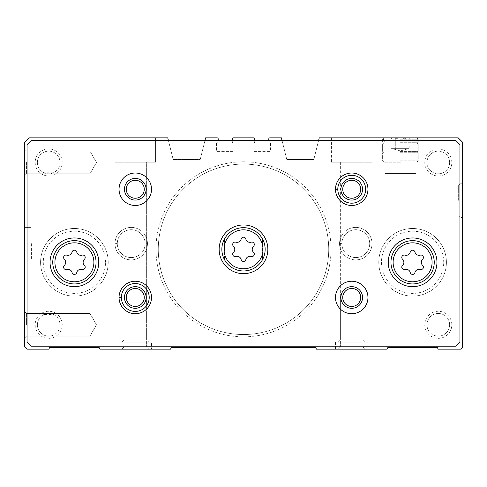 <?xml version="1.0" encoding="UTF-8"?>
<svg xmlns="http://www.w3.org/2000/svg" width="487" height="487" viewBox="0 0 487 487"><rect width="100%" height="100%" fill="white"/><g stroke="black" fill="none" stroke-linecap="round" stroke-linejoin="round"><path stroke-width="0.37" stroke-dasharray="2.44 1.83" d="M89.955 162.469L89.955 173.798L89.955 162.469M53.436 172.763L43.964 172.763A11.329 11.329 0 0 0 53.436 172.763C57.63 170.608 59.828 167.175 60.029 162.469C59.828 157.764 57.63 154.33 53.436 152.175A11.329 11.329 0 0 0 43.964 152.175L53.436 152.175M43.964 172.763C39.77 170.608 37.572 167.175 37.371 162.469C37.572 157.764 39.77 154.33 43.964 152.175M26.548 162.469L26.548 173.798L26.548 162.469M89.955 324.805L89.955 313.47L89.955 324.805M53.436 335.093L43.964 335.093A11.329 11.329 0 0 0 53.436 335.093C57.63 332.938 59.828 329.51 60.029 324.805C59.828 320.093 57.63 316.666 53.436 314.511A11.329 11.329 0 0 0 43.964 314.511L53.436 314.511M43.964 335.093C39.77 332.938 37.572 329.51 37.371 324.805C37.572 320.093 39.77 316.666 43.964 314.511M26.548 324.805L26.548 313.47L26.548 324.805M155.572 137.845L114.987 137.845L155.572 137.845L114.987 137.845L155.572 137.845L114.987 137.845L155.572 137.845L155.572 162.195L114.987 162.195L155.572 162.195L114.987 162.195L155.572 162.195L114.987 162.195L155.572 162.195L155.572 137.845L155.572 162.195M167.747 137.845L29.354 137.845L24.35 142.855L24.35 346.58L26.919 349.155L48.755 349.155L49.692 347.529L99.117 347.529L100.054 349.155L170.505 349.155L171.442 347.529L315.558 347.529L316.495 349.155L386.946 349.155L387.883 347.529L437.308 347.529L438.245 349.155L460.623 349.155L462.65 347.121L462.65 142.314L458.188 137.845L319.253 137.845L313.847 159.493L286.788 159.493L281.376 137.845L269.877 137.845A1.084 1.084 0 0 0 268.8 138.929L268.8 142.18A0.542 0.542 0 0 0 269.335 142.715L270.017 142.715A0.542 0.542 0 0 1 270.553 143.257L270.553 150.294A1.084 1.084 0 0 1 269.475 151.378L254.05 151.378A1.084 1.084 0 0 1 252.972 150.294L252.972 143.257A0.542 0.542 0 0 1 253.508 142.715L254.19 142.715A0.542 0.542 0 0 0 254.725 142.18L254.725 138.929A1.084 1.084 0 0 0 253.648 137.845L233.352 137.845A1.084 1.084 0 0 0 232.275 138.929L232.275 142.18A0.542 0.542 0 0 0 232.81 142.715L233.492 142.715A0.542 0.542 0 0 1 234.028 143.257L234.028 150.294A1.084 1.084 0 0 1 232.95 151.378L217.525 151.378A1.084 1.084 0 0 1 216.447 150.294L216.447 143.257A0.542 0.542 0 0 1 216.983 142.715L217.665 142.715A0.542 0.542 0 0 0 218.2 142.18L218.2 138.929A1.084 1.084 0 0 0 217.123 137.845L205.624 137.845L200.212 159.493L173.153 159.493L167.747 137.845M372.013 137.845L331.428 137.845L372.013 137.845L331.428 137.845L372.013 137.845L331.428 137.845L372.013 137.845L372.013 162.195L331.428 162.195L372.013 162.195L331.428 162.195L372.013 162.195L331.428 162.195L372.013 162.195L372.013 137.845L372.013 162.195M382.624 137.845L418.223 137.845L382.624 137.845L418.223 137.845L382.624 137.845L384.937 141.857L415.904 141.857L384.937 141.857L415.904 141.857L384.937 141.857L382.624 137.845M24.35 243.634L24.35 259.869L24.35 243.634M24.35 162.469L24.35 175.996L24.35 162.469M24.35 324.805L24.35 311.272L24.35 324.805M365.25 349.155L338.197 349.155L365.25 349.155L338.197 349.155L365.25 349.155L363.052 346.957L340.389 346.957L363.052 346.957L340.389 346.957L363.052 346.957L365.25 349.155M367.953 349.155L335.488 349.155L367.953 349.155L367.953 342.118L335.488 342.118L367.953 342.118M148.803 349.155L121.75 349.155L148.803 349.155L121.75 349.155L148.803 349.155L146.611 346.957L123.948 346.957L146.611 346.957L123.948 346.957L146.611 346.957L148.803 349.155M151.512 349.155L119.047 349.155L151.512 349.155L151.512 342.118L119.047 342.118L151.512 342.118M462.65 200.346L462.65 182.546L462.65 200.346M372.013 243.634A16.235 16.235 0 0 0 347.663 229.578A16.235 16.235 0 0 0 347.663 257.696A16.235 16.235 0 0 0 372.013 243.634A16.235 16.235 0 0 0 347.663 229.578A16.235 16.235 0 0 0 347.663 257.696A16.235 16.235 0 0 0 372.013 243.634M147.451 243.634A16.235 16.235 0 0 0 123.101 229.578A16.235 16.235 0 0 0 123.101 257.696A16.235 16.235 0 0 0 147.451 243.634A16.235 16.235 0 0 0 123.101 229.578A16.235 16.235 0 0 0 123.101 257.696A16.235 16.235 0 0 0 147.451 243.634M438.3 148.943A13.526 13.526 0 0 0 426.582 169.233A13.526 13.526 0 0 0 450.018 169.233A13.526 13.526 0 0 0 438.3 148.943M438.3 311.272A13.526 13.526 0 0 0 426.582 331.568A13.526 13.526 0 0 0 450.018 331.568A13.526 13.526 0 0 0 438.3 311.272M48.7 148.943A13.526 13.526 0 0 0 36.982 169.233A13.526 13.526 0 0 0 60.418 169.233A13.526 13.526 0 0 0 48.7 148.943M48.7 311.272A13.526 13.526 0 0 0 36.982 331.568A13.526 13.526 0 0 0 60.418 331.568A13.526 13.526 0 0 0 48.7 311.272M108.224 262.304A33.822 33.822 0 0 0 57.49 233.017A33.822 33.822 0 0 0 57.49 291.591A33.822 33.822 0 0 0 108.224 262.304A33.822 33.822 0 0 0 57.49 233.017A33.822 33.822 0 0 0 57.49 291.591A33.822 33.822 0 0 0 108.224 262.304A33.822 33.822 0 0 0 57.49 233.017A33.822 33.822 0 0 0 57.49 291.591A33.822 33.822 0 0 0 108.224 262.304A33.822 33.822 0 0 0 57.49 233.017A33.822 33.822 0 0 0 57.49 291.591A33.822 33.822 0 0 0 108.224 262.304M446.415 262.304A33.822 33.822 0 0 0 395.688 233.017A33.822 33.822 0 0 0 395.688 291.591A33.822 33.822 0 0 0 446.415 262.304A33.822 33.822 0 0 0 395.688 233.017A33.822 33.822 0 0 0 395.688 291.591A33.822 33.822 0 0 0 446.415 262.304A33.822 33.822 0 0 0 395.688 233.017A33.822 33.822 0 0 0 395.688 291.591A33.822 33.822 0 0 0 446.415 262.304A33.822 33.822 0 0 0 395.688 233.017A33.822 33.822 0 0 0 395.688 291.591A33.822 33.822 0 0 0 446.415 262.304M331.026 249.32A87.526 87.526 0 0 0 199.737 173.518A87.526 87.526 0 0 0 199.737 325.115A87.526 87.526 0 0 0 331.026 249.32A87.526 87.526 0 0 0 199.737 173.518A87.526 87.526 0 0 0 199.737 325.115A87.526 87.526 0 0 0 331.026 249.32M318.577 140.554L313.847 159.493L286.788 159.493L282.052 140.554M268.8 140.554L268.8 142.18A0.542 0.542 0 0 0 269.335 142.715L270.017 142.715A0.542 0.542 0 0 1 270.553 143.257L270.553 150.294A1.084 1.084 0 0 1 269.475 151.378L254.05 151.378A1.084 1.084 0 0 1 252.972 150.294L252.972 143.257A0.542 0.542 0 0 1 253.508 142.715L254.19 142.715A0.542 0.542 0 0 0 254.725 142.18L254.725 140.554M232.275 140.554L232.275 142.18A0.542 0.542 0 0 0 232.81 142.715L233.492 142.715A0.542 0.542 0 0 1 234.028 143.257L234.028 150.294A1.084 1.084 0 0 1 232.95 151.378L217.525 151.378A1.084 1.084 0 0 1 216.447 150.294L216.447 143.257A0.542 0.542 0 0 1 216.983 142.715L217.665 142.715A0.542 0.542 0 0 0 218.2 142.18L218.2 140.554M204.948 140.554L200.212 159.493L173.153 159.493L168.423 140.554M384.937 173.445L415.904 173.445L384.937 173.445L384.937 141.857L384.937 173.445L415.904 173.445L384.937 173.445M427.05 200.346L427.05 184.865L427.05 200.346M458.638 200.346L458.638 184.865L458.638 200.346M363.083 162.195L340.358 162.195L363.083 162.195L363.083 295.043L340.358 295.043L363.083 295.043L340.358 295.043L363.083 295.043L340.358 295.043L363.083 295.043L363.083 162.195L340.358 162.195L363.083 162.195L340.358 162.195L363.083 162.195L363.083 295.043M363.052 295.043L363.052 346.957L363.052 295.043L340.389 295.043L363.052 295.043L340.389 295.043L363.052 295.043L340.389 295.043L363.052 295.043L363.052 339.92L340.389 339.92L363.052 339.92L365.25 342.118L338.197 342.118L365.25 342.118M146.642 162.195L123.917 162.195L146.642 162.195L146.642 295.043L123.917 295.043L146.642 295.043L123.917 295.043L146.642 295.043L123.917 295.043L146.642 295.043L146.642 162.195L123.917 162.195L146.642 162.195L123.917 162.195L146.642 162.195L146.642 295.043M146.611 295.043L146.611 346.957L146.611 295.043L123.948 295.043L146.611 295.043L123.948 295.043L146.611 295.043L123.948 295.043L146.611 295.043L146.611 339.92L123.948 339.92L146.611 339.92L148.803 342.118L121.75 342.118L148.803 342.118M48.7 313.47A11.329 11.329 0 0 0 38.887 330.466A11.329 11.329 0 0 0 58.513 330.466A11.329 11.329 0 0 0 48.7 313.47M48.7 151.14A11.329 11.329 0 0 0 38.887 168.137A11.329 11.329 0 0 0 58.513 168.137A11.329 11.329 0 0 0 48.7 151.14M438.3 313.47A11.329 11.329 0 0 0 428.487 330.466A11.329 11.329 0 0 0 448.113 330.466A11.329 11.329 0 0 0 438.3 313.47A11.329 11.329 0 0 0 426.971 324.805A11.329 11.329 0 0 0 438.3 336.133A11.329 11.329 0 0 0 449.629 324.805A11.329 11.329 0 0 0 438.3 313.47M438.3 151.14A11.329 11.329 0 0 0 428.487 168.137A11.329 11.329 0 0 0 448.113 168.137A11.329 11.329 0 0 0 438.3 151.14A11.329 11.329 0 0 0 426.971 162.469A11.329 11.329 0 0 0 438.3 173.798A11.329 11.329 0 0 0 449.629 162.469A11.329 11.329 0 0 0 438.3 151.14M328.725 249.32A85.225 85.225 0 0 0 200.888 175.509A85.225 85.225 0 0 0 200.888 323.124A85.225 85.225 0 0 0 328.725 249.32A85.225 85.225 0 0 0 200.888 175.509A85.225 85.225 0 0 0 200.888 323.124A85.225 85.225 0 0 0 328.725 249.32A85.225 85.225 0 0 0 200.888 175.509A85.225 85.225 0 0 0 200.888 323.124A85.225 85.225 0 0 0 328.725 249.32A85.225 85.225 0 0 0 200.888 175.509A85.225 85.225 0 0 0 200.888 323.124A85.225 85.225 0 0 0 328.725 249.32M265.147 249.32A21.647 21.647 0 0 0 232.676 230.57A21.647 21.647 0 0 0 232.676 268.063A21.647 21.647 0 0 0 265.147 249.32A21.647 21.647 0 0 0 232.676 230.57A21.647 21.647 0 0 0 232.676 268.063A21.647 21.647 0 0 0 262.438 238.837A21.647 21.647 0 0 0 224.562 238.837A21.647 21.647 0 0 0 243.5 270.961A21.647 21.647 0 0 0 265.147 249.32A21.647 21.647 0 0 0 232.676 230.57A21.647 21.647 0 0 0 232.676 268.063A21.647 21.647 0 0 0 265.147 249.32M31.387 243.634L31.387 259.869L31.387 243.634M443.712 262.304A31.113 31.113 0 0 0 397.039 235.361A31.113 31.113 0 0 0 397.039 289.248A31.113 31.113 0 0 0 443.712 262.304M27.053 144.615L27.053 342.118L31.113 346.178L455.887 346.178L459.947 342.118L459.947 144.615L455.887 140.554L31.113 140.554L27.053 144.615M224.562 238.837L224.562 259.796L224.562 238.837M262.438 259.796L262.438 238.837L262.438 259.796M362.547 189.254A10.824 10.824 0 0 0 346.312 179.88A10.824 10.824 0 0 0 346.312 198.623A10.824 10.824 0 0 0 362.547 189.254M146.1 189.254A10.824 10.824 0 0 0 129.865 179.88A10.824 10.824 0 0 0 129.865 198.623A10.824 10.824 0 0 0 146.1 189.254M362.547 297.478A10.824 10.824 0 0 0 346.312 288.103A10.824 10.824 0 0 0 346.312 306.847A10.824 10.824 0 0 0 362.547 297.478M146.1 297.478A10.824 10.824 0 0 0 129.865 288.103A10.824 10.824 0 0 0 129.865 306.847A10.824 10.824 0 0 0 146.1 297.478M151.512 297.478A16.235 16.235 0 0 0 135.331 281.243A16.235 16.235 0 0 0 119.047 297.368A16.235 16.235 0 0 1 143.428 283.434A16.235 16.235 0 0 1 143.428 311.516A16.235 16.235 0 0 1 119.047 297.581A16.235 16.235 0 0 0 135.331 313.707A16.235 16.235 0 0 0 151.512 297.478A16.235 16.235 0 0 0 127.162 283.416A16.235 16.235 0 0 0 127.162 311.534A16.235 16.235 0 0 0 151.512 297.478M367.953 189.254A16.235 16.235 0 0 0 351.778 173.019A16.235 16.235 0 0 0 335.488 189.145A16.235 16.235 0 0 1 359.869 175.21A16.235 16.235 0 0 1 359.869 203.292A16.235 16.235 0 0 1 335.488 189.364A16.235 16.235 0 0 0 351.778 205.49A16.235 16.235 0 0 0 367.953 189.254A16.235 16.235 0 0 0 343.603 175.192A16.235 16.235 0 0 0 343.603 203.31A16.235 16.235 0 0 0 367.953 189.254M360.715 189.254A8.991 8.991 0 0 0 347.225 181.468A8.991 8.991 0 0 0 347.225 197.04A8.991 8.991 0 0 0 360.715 189.254M144.268 189.254A8.991 8.991 0 0 0 130.784 181.468A8.991 8.991 0 0 0 130.784 197.04A8.991 8.991 0 0 0 144.268 189.254M151.512 189.254A16.235 16.235 0 0 0 127.162 175.192A16.235 16.235 0 0 0 127.162 203.31A16.235 16.235 0 0 0 151.512 189.254M360.715 297.478A8.991 8.991 0 0 0 347.225 289.686A8.991 8.991 0 0 0 347.225 305.264A8.991 8.991 0 0 0 360.715 297.478M367.953 297.478A16.235 16.235 0 0 0 343.603 283.416A16.235 16.235 0 0 0 343.603 311.534A16.235 16.235 0 0 0 367.953 297.478M144.268 297.478A8.991 8.991 0 0 0 130.784 289.686A8.991 8.991 0 0 0 130.784 305.264A8.991 8.991 0 0 0 144.268 297.478M105.515 262.304A31.113 31.113 0 0 0 58.848 235.361A31.113 31.113 0 0 0 58.848 289.248A31.113 31.113 0 0 0 105.515 262.304M267.85 249.32A24.35 24.35 0 0 0 231.325 228.226A24.35 24.35 0 0 0 231.325 270.407A24.35 24.35 0 0 0 267.85 249.32M436.949 262.304A24.35 24.35 0 0 0 400.424 241.217A24.35 24.35 0 0 0 400.424 283.391A24.35 24.35 0 0 0 436.949 262.304M434.24 262.304A21.647 21.647 0 0 0 401.775 243.561A21.647 21.647 0 0 0 401.775 281.048A21.647 21.647 0 0 0 434.24 262.304M98.751 262.304A24.35 24.35 0 0 0 62.226 241.217A24.35 24.35 0 0 0 62.226 283.391A24.35 24.35 0 0 0 98.751 262.304M96.049 262.304A21.647 21.647 0 0 0 63.578 243.561A21.647 21.647 0 0 0 63.578 281.048A21.647 21.647 0 0 0 96.049 262.304M233.456 252.394A4.237 4.237 0 0 0 233.456 246.239A2.417 2.417 0 0 1 235.811 242.161A4.237 4.237 0 0 0 241.144 239.08A2.417 2.417 0 0 1 245.856 239.08A4.237 4.237 0 0 0 251.189 242.161A2.417 2.417 0 0 1 253.544 246.239A4.237 4.237 0 0 0 253.544 252.394A2.417 2.417 0 0 1 251.189 256.472A4.237 4.237 0 0 0 245.856 259.553A2.417 2.417 0 0 1 241.144 259.553A4.237 4.237 0 0 0 235.811 256.472A2.417 2.417 0 0 1 233.456 252.394M64.363 265.385A4.237 4.237 0 0 0 64.363 259.224A2.417 2.417 0 0 1 66.713 255.145A4.237 4.237 0 0 0 72.052 252.065A2.417 2.417 0 0 1 76.757 252.065A4.237 4.237 0 0 0 82.09 255.145A2.417 2.417 0 0 1 84.446 259.224A4.237 4.237 0 0 0 84.446 265.385A2.417 2.417 0 0 1 82.09 269.463A4.237 4.237 0 0 0 76.757 272.537A2.417 2.417 0 0 1 72.052 272.537A4.237 4.237 0 0 0 66.713 269.463A2.417 2.417 0 0 1 64.363 265.385M402.554 265.385A4.237 4.237 0 0 0 402.554 259.224A2.417 2.417 0 0 1 404.91 255.145A4.237 4.237 0 0 0 410.243 252.065A2.417 2.417 0 0 1 414.948 252.065A4.237 4.237 0 0 0 420.287 255.145A2.417 2.417 0 0 1 422.637 259.224A4.237 4.237 0 0 0 422.637 265.385A2.417 2.417 0 0 1 420.287 269.463A4.237 4.237 0 0 0 414.948 272.537A2.417 2.417 0 0 1 410.243 272.537A4.237 4.237 0 0 0 404.91 269.463A2.417 2.417 0 0 1 402.554 265.385M337.789 189.279A13.934 13.934 0 0 0 358.7 201.314A13.934 13.934 0 0 0 358.7 177.189A13.934 13.934 0 0 0 337.789 189.224L335.488 189.145A16.235 16.235 0 0 1 359.869 175.21A16.235 16.235 0 0 1 359.869 203.292A16.235 16.235 0 0 1 335.488 189.364M121.342 297.502A13.934 13.934 0 0 0 142.253 309.537A13.934 13.934 0 0 0 142.253 285.412A13.934 13.934 0 0 0 121.342 297.447L119.047 297.368A16.235 16.235 0 0 1 143.428 283.434A16.235 16.235 0 0 1 143.428 311.516A16.235 16.235 0 0 1 119.047 297.581M400.424 142.715L418.223 142.715L400.424 142.715M400.424 139.203L418.223 139.203L400.424 139.203M400.424 137.845L383.975 137.845L400.424 137.845M400.424 144.073L418.223 144.073L400.424 144.073M400.424 151.378L418.223 151.378L400.424 151.378M400.424 152.729L418.223 152.729L400.424 152.729M400.424 162.195L383.975 162.195L400.424 162.195M400.424 160.844L418.223 160.844L400.424 160.844M405.111 137.943C401.994 139.58 398.865 139.58 395.736 137.943C394.19 139.58 392.625 139.58 391.049 137.943C392.595 139.58 394.16 139.58 395.736 137.943C398.853 139.58 401.976 139.58 405.111 137.943C406.657 139.58 408.216 139.58 409.792 137.943C408.246 139.58 406.682 139.58 405.111 137.943C401.994 139.58 398.865 139.58 395.736 137.943C394.19 139.58 392.625 139.58 391.049 137.943C392.595 139.58 394.16 139.58 395.736 137.943C398.853 139.58 401.976 139.58 405.111 137.943C406.657 139.58 408.216 139.58 409.792 137.943C408.246 139.58 406.682 139.58 405.111 137.943L405.111 148.669L395.736 148.669L395.736 137.943L395.736 148.669L391.049 148.669L390.951 137.845L391.049 148.669L405.111 148.669L405.111 137.943L405.111 148.669L409.792 148.669L409.89 137.845L409.792 148.669L393.393 148.669L400.424 148.669L395.736 148.669L395.736 137.943L395.736 148.669L391.049 148.669L405.111 148.669L405.111 137.943M407.449 148.669L400.424 148.669L407.449 148.669M393.393 148.669L400.424 148.669L393.393 148.669M114.987 243.53A16.235 16.235 0 0 1 139.367 229.596A16.235 16.235 0 0 1 139.367 257.678A16.235 16.235 0 0 1 114.987 243.743L117.288 243.664L114.987 243.743A16.235 16.235 0 0 0 139.367 257.678A16.235 16.235 0 0 0 139.367 229.596A16.235 16.235 0 0 0 114.987 243.53L117.288 243.61A13.934 13.934 0 0 1 138.192 231.575A13.934 13.934 0 0 1 138.192 255.699A13.934 13.934 0 0 1 117.288 243.664A13.934 13.934 0 0 0 138.192 255.699A13.934 13.934 0 0 0 138.192 231.575A13.934 13.934 0 0 0 117.288 243.61L114.987 243.53A16.235 16.235 0 0 1 139.367 229.596A16.235 16.235 0 0 1 139.367 257.678A16.235 16.235 0 0 1 114.987 243.743A16.235 16.235 0 0 0 139.367 257.678A16.235 16.235 0 0 0 139.367 229.596A16.235 16.235 0 0 0 114.987 243.53M339.549 243.53A16.235 16.235 0 0 1 363.929 229.596A16.235 16.235 0 0 1 363.929 257.678A16.235 16.235 0 0 1 339.549 243.743L341.85 243.664L339.549 243.743A16.235 16.235 0 0 0 363.929 257.678A16.235 16.235 0 0 0 363.929 229.596A16.235 16.235 0 0 0 339.549 243.53L341.85 243.61A13.934 13.934 0 0 1 362.754 231.575A13.934 13.934 0 0 1 362.754 255.699A13.934 13.934 0 0 1 341.85 243.664A13.934 13.934 0 0 0 362.754 255.699A13.934 13.934 0 0 0 362.754 231.575A13.934 13.934 0 0 0 341.85 243.61L339.549 243.53A16.235 16.235 0 0 1 363.929 229.596A16.235 16.235 0 0 1 363.929 257.678A16.235 16.235 0 0 1 339.549 243.743A16.235 16.235 0 0 0 363.929 257.678A16.235 16.235 0 0 0 363.929 229.596A16.235 16.235 0 0 0 339.549 243.53M117.288 243.61A13.934 13.934 0 0 1 138.192 231.575A13.934 13.934 0 0 1 138.192 255.699A13.934 13.934 0 0 1 117.288 243.664M341.85 243.61A13.934 13.934 0 0 1 362.754 231.575A13.934 13.934 0 0 1 362.754 255.699A13.934 13.934 0 0 1 341.85 243.664M24.35 175.996L26.548 173.798L89.955 173.798L26.548 173.798L24.35 175.996L26.548 173.798L89.955 173.798L96.499 162.469L89.955 151.14L26.548 151.14L24.35 148.943L26.548 151.14L89.955 151.14L26.548 151.14L24.35 148.943M24.35 338.331L26.548 336.133L89.955 336.133L26.548 336.133L24.35 338.331L26.548 336.133L89.955 336.133L96.499 324.805L89.955 313.47L26.548 313.47L24.35 311.272L26.548 313.47L89.955 313.47L26.548 313.47L24.35 311.272M415.904 173.445L415.904 141.857L418.223 137.845L415.904 141.857L415.904 173.445M427.05 215.826L458.638 215.826L462.65 218.146L458.638 215.826L427.05 215.826M427.05 184.865L458.638 184.865L462.65 182.546L458.638 184.865L427.05 184.865M331.428 137.845L331.428 162.195M340.358 162.195L340.358 295.043M335.488 342.118L335.488 349.155M340.389 295.043L340.389 346.957L340.389 295.043L340.389 339.92L338.197 342.118M114.987 137.845L114.987 162.195M123.917 162.195L123.917 295.043M119.047 342.118L119.047 349.155M123.948 295.043L123.948 346.957L123.948 295.043L123.948 339.92L121.75 342.118M340.389 346.957L338.197 349.155L340.389 346.957M123.948 346.957L121.75 349.155L123.948 346.957M96.499 324.805L89.955 313.47L96.499 324.805L89.955 336.133L96.499 324.805M96.499 162.469L89.955 151.14L96.499 162.469L89.955 173.798L96.499 162.469M24.35 259.869L31.387 259.869L24.35 259.869M24.35 227.405L31.387 227.405L24.35 227.405M382.624 139.203L382.624 142.715L382.624 139.203L383.975 137.845L382.624 139.203M418.223 139.203L418.223 142.715L418.223 139.203L416.866 137.845L418.223 139.203M383.975 142.715L382.624 144.073L382.624 151.378L383.975 152.729L382.624 151.378L382.624 144.073L383.975 142.715M416.866 142.715L418.223 144.073L418.223 151.378L416.866 152.729L418.223 151.378L418.223 144.073L416.866 142.715M416.866 162.195L418.223 160.844L418.223 152.729L418.223 160.844L416.866 162.195M383.975 162.195L382.624 160.844L382.624 152.729L382.624 160.844L383.975 162.195M400.424 150.921L408.538 148.669L400.424 150.921L392.303 148.669L400.424 150.921"/><path stroke-width="0.73" d="M168.423 140.554L167.747 137.845L29.354 137.845L24.35 142.855L24.35 346.58L26.919 349.155L48.755 349.155L49.692 347.529L99.117 347.529L100.054 349.155L170.505 349.155L171.442 347.529L315.558 347.529L316.495 349.155L386.946 349.155L387.883 347.529L437.308 347.529L438.245 349.155L460.623 349.155L462.65 347.121L462.65 142.314L458.188 137.845L319.253 137.845L318.577 140.554M218.2 140.554L218.2 138.929A1.084 1.084 0 0 0 217.123 137.845L205.624 137.845L204.948 140.554M254.725 140.554L254.725 138.929A1.084 1.084 0 0 0 253.648 137.845L233.352 137.845A1.084 1.084 0 0 0 232.275 138.929L232.275 140.554M282.052 140.554L281.376 137.845L269.877 137.845A1.084 1.084 0 0 0 268.8 138.929L268.8 140.554M420.287 255.145A2.417 2.417 0 0 1 422.637 259.224A4.237 4.237 0 0 0 422.637 265.385A2.417 2.417 0 0 1 420.287 269.463A4.237 4.237 0 0 0 414.948 272.537A2.417 2.417 0 0 1 410.243 272.537A4.237 4.237 0 0 0 404.91 269.463A2.417 2.417 0 0 1 402.554 265.385A4.237 4.237 0 0 0 402.554 259.224A2.417 2.417 0 0 1 404.91 255.145A4.237 4.237 0 0 0 410.243 252.065A2.417 2.417 0 0 1 414.948 252.065A4.237 4.237 0 0 0 420.287 255.145M82.09 255.145A2.417 2.417 0 0 1 84.446 259.224A4.237 4.237 0 0 0 84.446 265.385A2.417 2.417 0 0 1 82.09 269.463A4.237 4.237 0 0 0 76.757 272.537A2.417 2.417 0 0 1 72.052 272.537A4.237 4.237 0 0 0 66.713 269.463A2.417 2.417 0 0 1 64.363 265.385A4.237 4.237 0 0 0 64.363 259.224A2.417 2.417 0 0 1 66.713 255.145A4.237 4.237 0 0 0 72.052 252.065A2.417 2.417 0 0 1 76.757 252.065A4.237 4.237 0 0 0 82.09 255.145M27.053 144.615L27.053 342.118L31.113 346.178L455.887 346.178L459.947 342.118L459.947 144.615L455.887 140.554L31.113 140.554L27.053 144.615M436.949 262.304A24.35 24.35 0 0 0 400.424 241.217A24.35 24.35 0 0 0 400.424 283.391A24.35 24.35 0 0 0 436.949 262.304M98.751 262.304A24.35 24.35 0 0 0 62.226 241.217A24.35 24.35 0 0 0 62.226 283.391A24.35 24.35 0 0 0 98.751 262.304M267.85 249.32A24.35 24.35 0 0 0 231.325 228.226A24.35 24.35 0 0 0 231.325 270.407A24.35 24.35 0 0 0 267.85 249.32M119.047 297.368A16.235 16.235 0 0 0 119.047 297.581L121.342 297.502A13.934 13.934 0 0 0 142.253 309.537A13.934 13.934 0 0 0 142.253 285.412A13.934 13.934 0 0 0 121.342 297.447L119.047 297.368A16.235 16.235 0 0 1 143.428 283.434A16.235 16.235 0 0 1 143.428 311.516A16.235 16.235 0 0 1 119.047 297.581A16.235 16.235 0 0 0 143.428 311.516A16.235 16.235 0 0 0 143.428 283.434A16.235 16.235 0 0 0 119.047 297.368M367.953 297.478A16.235 16.235 0 0 0 343.603 283.416A16.235 16.235 0 0 0 343.603 311.534A16.235 16.235 0 0 0 367.953 297.478M151.512 189.254A16.235 16.235 0 0 0 127.162 175.192A16.235 16.235 0 0 0 127.162 203.31A16.235 16.235 0 0 0 151.512 189.254M335.488 189.145A16.235 16.235 0 0 0 335.488 189.364L337.789 189.279A13.934 13.934 0 0 0 358.7 201.314A13.934 13.934 0 0 0 358.7 177.189A13.934 13.934 0 0 0 337.789 189.224L335.488 189.145A16.235 16.235 0 0 1 359.869 175.21A16.235 16.235 0 0 1 359.869 203.292A16.235 16.235 0 0 1 335.488 189.364A16.235 16.235 0 0 0 359.869 203.292A16.235 16.235 0 0 0 359.869 175.21A16.235 16.235 0 0 0 335.488 189.145M360.715 189.254A8.991 8.991 0 0 0 347.225 181.468A8.991 8.991 0 0 0 347.225 197.04A8.991 8.991 0 0 0 360.715 189.254M362.547 189.254A10.824 10.824 0 0 0 346.312 179.88A10.824 10.824 0 0 0 346.312 198.623A10.824 10.824 0 0 0 362.547 189.254M144.268 189.254A8.991 8.991 0 0 0 130.784 181.468A8.991 8.991 0 0 0 130.784 197.04A8.991 8.991 0 0 0 144.268 189.254M146.1 189.254A10.824 10.824 0 0 0 129.865 179.88A10.824 10.824 0 0 0 129.865 198.623A10.824 10.824 0 0 0 146.1 189.254M360.715 297.478A8.991 8.991 0 0 0 347.225 289.686A8.991 8.991 0 0 0 347.225 305.264A8.991 8.991 0 0 0 360.715 297.478M362.547 297.478A10.824 10.824 0 0 0 346.312 288.103A10.824 10.824 0 0 0 346.312 306.847A10.824 10.824 0 0 0 362.547 297.478M144.268 297.478A8.991 8.991 0 0 0 130.784 289.686A8.991 8.991 0 0 0 130.784 305.264A8.991 8.991 0 0 0 144.268 297.478M146.1 297.478A10.824 10.824 0 0 0 129.865 288.103A10.824 10.824 0 0 0 129.865 306.847A10.824 10.824 0 0 0 146.1 297.478M265.147 249.32A21.647 21.647 0 0 0 232.676 230.57A21.647 21.647 0 0 0 232.676 268.063A21.647 21.647 0 0 0 265.147 249.32A21.647 21.647 0 0 0 232.676 230.57A21.647 21.647 0 0 0 232.676 268.063A21.647 21.647 0 0 0 265.147 249.32A21.647 21.647 0 0 0 232.676 230.57A21.647 21.647 0 0 0 232.676 268.063A21.647 21.647 0 0 0 265.147 249.32M241.144 239.08A4.237 4.237 0 0 1 235.811 242.161A2.417 2.417 0 0 0 233.456 246.239A4.237 4.237 0 0 1 233.456 252.394A2.417 2.417 0 0 0 235.811 256.472A4.237 4.237 0 0 1 241.144 259.553A2.417 2.417 0 0 0 245.856 259.553A4.237 4.237 0 0 1 251.189 256.472A2.417 2.417 0 0 0 253.544 252.394A4.237 4.237 0 0 1 253.544 246.239A2.417 2.417 0 0 0 251.189 242.161A4.237 4.237 0 0 1 245.856 239.08A2.417 2.417 0 0 0 241.144 239.08M434.24 262.304A21.647 21.647 0 0 0 401.775 243.561A21.647 21.647 0 0 0 401.775 281.048A21.647 21.647 0 0 0 434.24 262.304A21.647 21.647 0 0 0 401.775 243.561A21.647 21.647 0 0 0 401.775 281.048A21.647 21.647 0 0 0 434.24 262.304M96.049 262.304A21.647 21.647 0 0 0 63.578 243.561A21.647 21.647 0 0 0 63.578 281.048A21.647 21.647 0 0 0 96.049 262.304A21.647 21.647 0 0 0 63.578 243.561A21.647 21.647 0 0 0 63.578 281.048A21.647 21.647 0 0 0 96.049 262.304M337.789 189.224A13.934 13.934 0 0 1 358.7 177.189A13.934 13.934 0 0 1 358.7 201.314A13.934 13.934 0 0 1 337.789 189.279L335.488 189.364M121.342 297.447A13.934 13.934 0 0 1 142.253 285.412A13.934 13.934 0 0 1 142.253 309.537A13.934 13.934 0 0 1 121.342 297.502L119.047 297.581M432.079 262.304A19.48 19.48 0 0 0 402.859 245.436A19.48 19.48 0 0 0 402.859 279.173A19.48 19.48 0 0 0 432.079 262.304M93.881 262.304A19.48 19.48 0 0 0 64.661 245.436A19.48 19.48 0 0 0 64.661 279.173A19.48 19.48 0 0 0 93.881 262.304M262.98 249.32A19.48 19.48 0 0 0 233.76 232.445A19.48 19.48 0 0 0 233.76 266.188A19.48 19.48 0 0 0 262.98 249.32"/></g></svg>
